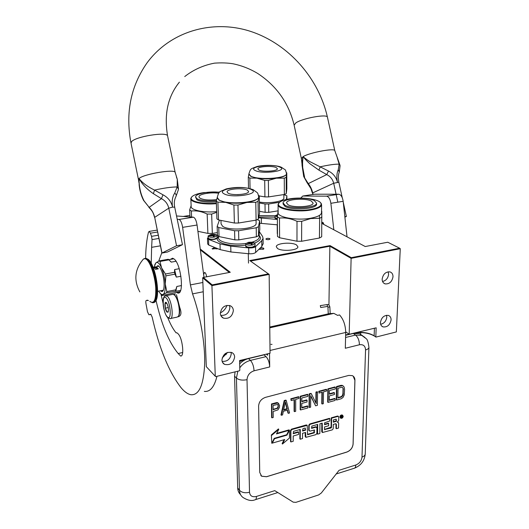 <?xml version="1.0" encoding="UTF-8"?>
<svg xmlns="http://www.w3.org/2000/svg" width="529" height="529" viewBox="0 0 529 529"><rect width="100%" height="100%" fill="white"/><g stroke="black" fill="none" stroke-linecap="round" stroke-linejoin="round"><path stroke-width="0.79" d="M217.564 248.676L212.274 248.815L214.569 247.393M212.83 249.08L214.113 248.432L217.088 248.934M258.919 249.41L260.103 248.795L263.191 249.344M375.927 337.092L396.347 331.921L375.927 337.092L374.499 336.107C368.647 332.774 361.598 331.828 353.352 333.283M328.932 305.048L329.865 246.23L351.117 258.344L349.186 334.282L345.629 335.128M245.601 359.105L239.611 361.598M215.283 376.278L206.323 366.683L202.673 277.804L211.924 285.627L215.283 376.278L215.753 376.602L239.399 370.803L239.829 370.26L239.584 360.547L270.054 353.246L269.168 274.406L249.767 260.552L330.03 245.595L351.276 257.676L399.633 248.213L387.77 242.236L365.235 246.534L321.857 223.403M323.536 224.296L323.556 223.02L321.87 222.127M321.857 223.311L323.556 223.02M345.701 331.782L349.186 334.282L376.165 327.815L375.821 336.953L374.135 335.796C369.454 332.986 363.476 331.921 356.196 332.602M349.008 334.149L345.635 334.956M243.221 359.674L239.611 361.558M200.253 249.027L230.267 272.276L203.315 277.414L212.175 284.893L211.924 285.627L269.168 274.406M221.929 360.031C223.099 353.974 226.452 351.501 231.986 352.625C233.653 353.517 234.539 354.985 234.645 357.015C233.428 363.112 230.042 365.559 224.488 364.342C222.894 363.443 222.041 362.008 221.929 360.031M220.355 313.333C221.38 307.349 224.653 304.803 230.181 305.696C232.165 306.615 233.223 308.242 233.362 310.583C232.291 316.606 228.978 319.126 223.43 318.134C221.525 317.208 220.5 315.608 220.355 313.333M226.207 354.635L225.202 353.643M260.473 247.757C262.92 247.717 264.044 248.108 263.845 248.934L258.826 249.377M189.924 215.396L183.226 216.447M212.175 284.893L268.494 273.87M266.1 239.32C267.846 239.855 269.155 239.749 270.021 238.996L269.797 238.672C268.058 238.136 266.748 238.248 265.882 238.996L266.1 239.32M277.5 248.471C281.957 251.725 298.125 250.422 297.906 246.851L296.577 244.987C291.922 241.819 276.178 243.109 276.283 246.673L277.5 248.471M396.347 331.921L400.268 248.709L399.633 248.213M351.276 257.676L351.117 258.344L400.268 248.709M380.437 322.452C381.488 317.387 384.153 315.046 388.438 315.429C390.223 316.144 391.11 317.645 391.083 319.926C390.005 325.011 387.321 327.339 383.029 326.896C381.29 326.181 380.424 324.7 380.437 322.452M382.156 279.067C383.122 274.048 385.727 271.661 389.972 271.893C392.002 272.594 393.014 274.22 393.001 276.773C392.009 281.812 389.384 284.185 385.119 283.888C383.148 283.187 382.156 281.573 382.156 279.067M250.475 261.055L329.865 246.23L330.03 245.595M222.127 361.353C227.338 361.704 230.379 359.158 231.252 353.716L231.021 352.261M220.765 315.344C226.028 315.72 229.07 313.142 229.903 307.6L229.447 305.451M227.675 352.374L222.193 357.968M226.994 305.352C225.79 308.764 223.582 311.283 220.355 312.91M200.372 249.939L229.348 272.448M203.639 274.564L204.604 272.362C205.569 272.792 206.237 274.267 206.621 276.786M202.673 277.804L203.315 277.414M381.581 325.937L383.009 326.889M380.655 324.297C384.173 323.457 386.216 321.083 386.785 317.182L386.547 315.258M382.553 281.501C386.038 280.635 388.055 278.241 388.603 274.306L388.174 271.794M237.858 371.186L236.423 378.063L234.565 376.165L237.693 487.996C237.799 490.753 238.758 492.968 240.563 494.648M234.565 376.165L235.088 371.861M239.67 363.826C242.256 361.162 245.205 359.409 248.524 358.583L264.064 354.853L266.041 356.639C268.203 359.019 269.426 362.451 269.697 366.941L254.059 370.809C253.761 366.286 252.558 362.815 250.448 360.394L248.524 358.583M365.056 337.522L361.849 335.36L355.561 335.069L353.299 333.462L359.568 333.759L362.596 335.736M353.299 333.462L345.629 335.3M266.358 354.132L267.568 355.217L267.555 353.841M269.539 353.365L269.697 366.941M269.757 327.034L329.256 313.644L333.839 313.38L337.595 315.37L339.545 314.927C343.486 319.331 345.536 325.176 345.695 332.457L345.318 348.254L359.436 344.763C359.31 340.464 358.014 337.231 355.561 335.069L345.576 337.476M346.819 452.09L266.576 476.741L261.643 476.239L259.732 472.41L258.608 406.074C258.965 401.795 261.266 398.892 265.498 397.352L348.79 375.418L352.301 375.616C354.06 376.483 354.939 378.063 354.933 380.338L353.108 444.049C352.638 447.898 350.542 450.576 346.819 452.09L346.779 452.05C350.502 450.543 352.598 447.865 353.074 444.01L354.893 380.311L353.174 376.139M359.436 344.763C363.278 344.227 365.314 345.946 365.559 349.927L362.001 457.063C361.519 460.845 359.456 463.49 355.799 465.004L339.076 470.294L321.321 492.995L318.67 494.919L295.942 502.338L293.225 502.16L274.763 490.641L256.42 496.447C256.42 498.702 255.93 499.826 254.945 499.812C251.718 501.234 247.711 500.441 242.93 497.432C240.748 495.739 239.597 493.352 239.472 490.277L237.693 487.996M260.79 475.459L261.61 476.199L266.543 476.702L346.779 452.05M278.75 403.614L277.546 402.622L276.502 402.609L271.47 403.958L271.615 417.48L271.966 417.837L273.222 417.493L273.162 411.476L277.956 409.882L279.398 407.475L279.596 405.406L277.904 402.972L271.827 404.308L271.966 417.837M287.24 410.213L287.961 412.977L288.325 413.334L289.555 412.99L286.222 400.453L284.562 400.896L281.322 415.258L282.565 414.921L283.372 411.271L287.492 410.14L288.325 413.334M286.222 400.453L285.858 400.103L284.205 400.546L280.965 414.901L281.322 415.258M294.098 399.772L294.098 411.291L294.461 411.641L295.685 411.304L295.691 399.342L298.958 398.463L298.964 397.034L291.175 399.124L291.175 400.559L294.461 399.673L294.461 411.641M298.964 397.034L298.594 396.69L290.811 398.78L291.175 400.559M307.898 394.641L307.521 394.303L300.221 396.254L300.181 409.611L300.551 409.962L307.812 407.958L307.818 406.272L301.775 407.932L301.788 403.396L307.045 401.967L307.051 400.261L301.794 401.69L301.808 397.987L307.885 396.353L307.898 394.641L300.591 396.598L300.551 409.962M307.051 400.261L306.681 399.924L301.794 401.246M307.818 406.272L307.448 405.922L301.775 407.482M311.323 393.721L310.946 393.384L309.134 393.867L309.042 407.171L309.412 407.522L310.616 407.191L310.708 395.593L315.601 405.816L317.393 405.32L317.539 392.055L316.342 392.379L316.223 403.68L311.323 393.721L309.511 394.204L309.412 407.522M317.539 392.055L317.162 391.718L315.958 392.042L315.846 402.919M310.702 396.029L315.601 405.816M321.916 392.293L321.764 403.667L322.148 404.011L323.331 403.687L323.497 391.87L326.664 391.017L326.684 389.602L319.139 391.625L319.119 393.047L322.306 392.187L322.148 404.011M326.684 389.602L326.3 389.271L318.756 391.295L319.119 393.047M335.34 387.281L334.95 386.95L327.881 388.848L327.669 402.04L328.053 402.384L335.088 400.446L335.122 398.773L329.256 400.38L329.329 395.904L334.427 394.515L334.454 392.835L329.362 394.217L329.422 390.554L335.307 388.974L335.34 387.281L328.264 389.179L328.053 402.384M334.454 392.835L334.07 392.505L329.369 393.774M335.122 398.773L334.731 398.436L329.263 399.937M343.314 385.978L341.192 385.284L336.517 386.534L336.252 399.679L336.642 400.017L341.291 398.734L343.05 397.424L344.26 394.885L344.584 389.258L344.062 386.891L342.554 385.628L336.907 386.864L336.642 400.017M342.64 415.318L342.283 415.007C341.02 414.776 340.213 415.404 339.863 416.885L340.438 417.943M338.322 416.396L337.476 416.059L331.24 417.837L331.075 427.168L331.458 427.525L331.101 427.981L324.495 429.548L324.528 426.949L328.641 425.759L328.681 423.517L324.561 424.701L324.594 422.81L329.798 420.958L329.832 418.697L310.113 424.318L309.148 425.547L309.108 430.461L310.06 431.128L314.464 429.938L314.206 432.887L307.594 434.726L307.19 425.376L291.856 429.528L290.877 430.765L290.897 441.953L293.211 441.279L293.211 436.002L298.581 434.448L298.587 432.173L293.211 433.72L293.575 431.333L300.267 429.422L300.234 439.229L302.528 438.554L302.548 433.304L305.564 432.431L305.861 437.351L315.925 434.646L316.884 433.43L316.944 427.835L316.005 427.161L311.601 428.345L311.852 426.103L317.704 424.423L317.592 434.157L319.84 433.502L319.959 423.775L322.207 423.134L322.412 432.53L332.278 429.872L333.224 428.669L333.303 424.41L335.512 423.775L336.424 424.443L336.338 428.682L338.534 428.04L338.639 423.22L338.143 422.281L337.284 422.221L338.699 420.423L338.772 417.083L337.866 416.402L331.623 418.181L331.458 427.525M335.981 423.769L335.955 428.331L336.338 428.682M321.824 423.24L321.718 431.552L322.194 432.319M317.321 424.536L317.215 433.8L317.592 434.157M316.514 427.168L315.634 426.804L311.475 428.001M305.193 432.537L305.173 436.365L305.643 437.126M299.897 429.522L299.87 438.858L300.234 439.229M298.587 432.173L298.224 431.809L293.211 433.251M307.098 425.336L306.198 424.972L291.499 429.164L290.52 430.401L290.54 441.583L290.897 441.953M314.219 429.932L313.836 432.53L307.468 434.375L307.832 434.745M329.832 418.697L329.455 418.346L309.743 423.96L308.777 425.19L308.738 430.097L309.214 430.864M328.681 423.517L328.297 423.167L324.568 424.238M331.075 427.168L324.495 429.436M288.907 430.368L276.469 433.912L278.783 429.297L278.426 428.926L271.351 434.944L271.787 443.276L274.253 438.343L286.698 434.765L288.907 430.368L288.55 430.004L276.746 433.363M284.086 439.718L282.116 443.646L282.466 444.016L289.436 438.058L289.416 430.222L286.956 435.129L274.518 438.706L272.303 443.123L284.714 439.533L282.466 444.016M289.416 430.222L289.059 429.859L288.834 430.295M271.47 403.958L271.827 404.308M276.502 402.609L276.859 402.959M277.546 402.622L277.904 402.972M284.205 400.546L284.562 400.896M290.811 398.78L291.175 399.124M300.221 396.254L300.591 396.598M309.134 393.867L309.511 394.204M315.958 392.042L316.342 392.379M318.756 391.295L319.139 391.625M327.881 388.848L328.264 389.179M341.192 385.284L341.589 385.608M342.157 385.304L342.554 385.628M336.517 386.534L336.907 386.864M340.246 417.229L340.795 418.26C342.058 418.492 342.865 417.87 343.222 416.383L342.673 415.351C341.41 415.12 340.597 415.748 340.246 417.229M331.24 417.837L331.623 418.181M271.351 434.944L271.787 443.276M278.783 429.297L271.701 435.314M286.632 434.792L286.956 435.129M273.143 409.75L273.103 405.419L277.705 404.467L278.347 405.743L277.738 408.216L273.143 409.75M287.287 409.056L283.57 410.074L285.396 401.822L287.287 409.056L286.923 408.705L283.676 409.591M341.549 387.294L342.316 387.36L343.255 388.504L343.109 394.918L341.331 397.067L337.839 398.026L338.044 388.233L341.549 387.294M342.283 415.582L342.395 417.665L341.979 417.784L341.939 416.898L341.423 417.011L341.099 418.036L341.145 415.906L342.283 415.582M336.484 421.269L333.343 422.175L333.389 419.933L336.179 419.127L336.484 421.269L336.1 420.919L333.356 421.712M305.577 430.163L302.562 431.036L302.932 428.655L305.226 428.001L305.577 430.163L305.213 429.806L302.562 430.566M277.665 404.46L278.128 404.936M277.771 404.579L278.347 405.743M277.989 405.393L278.353 406.609M277.996 406.252L278.148 407.528M277.791 407.171L277.381 407.859L277.738 408.216M277.381 407.859L276.76 408.315L277.117 408.672M276.76 408.315L273.136 409.294M285.276 402.384L286.923 408.705M342.527 387.512L343.255 388.504M342.858 388.174L343.42 389.569M343.03 389.245L342.931 393.424L343.328 393.755M342.931 393.424L342.713 394.588L343.109 394.918M342.713 394.588L342.309 395.527L342.699 395.864M342.309 395.527L341.714 396.241L342.111 396.578M341.714 396.241L340.941 396.737L341.331 397.067M340.941 396.737L337.852 397.583M342.045 415.649L342.428 416.31M342.025 416.495L342.395 417.665M336.14 419.14L336.1 420.919M305.22 428.001L305.213 429.806M342.012 416.442L341.999 416.039L341.443 416.184L341.43 416.607L342.012 416.442M270.888 344.346L272.038 344.379M320.296 305.63L320.733 307.508L320.296 305.63M178.498 316.13L178.696 315.787C179.443 314.61 179.748 312.54 179.615 309.577L179.1 305.352M170.788 318.445L176.944 317.162L178.313 316.441C179.093 315.198 179.417 313.023 179.278 309.901C178.756 303.699 177.321 298.905 174.96 295.506L173.274 294.269L172.447 294.435M178.418 302.403L175.516 295.909L174.425 294.931M166.146 297.986C161.557 293.066 162.734 312.474 167.237 316.765C171.879 322.128 170.768 302.171 166.146 297.986M166.423 302.714C164.122 300.194 164.698 309.968 166.966 312.097L168.083 312.15C168.863 309.3 168.367 306.218 166.589 302.905L166.423 302.714M166.582 302.892L165.081 303.534L165.352 308.162L167.012 312.044L168.334 311.548M165.352 308.162L168.295 307.561M165.081 303.534L166.794 303.19M173.644 294.389L175.006 294.124M179.642 310.351L179.648 311.032M176.474 294.719L179.781 307.6C181.797 312.963 181.196 316.044 177.982 316.831M174.517 294.144L175.41 294.038M207.467 238.473L207.679 243.981L208.757 245.066L220.176 249.635L230.895 251.976L248.802 253.748C251.983 253.946 254.264 253.53 255.639 252.498L261.842 246.415L263.144 243.419M208.181 237.475L207.461 238.301L208.545 239.373L219.991 243.862L230.73 246.157L248.683 247.889C251.87 248.088 254.158 247.678 255.54 246.659L261.762 240.675L263.078 238.348L262.549 236.437L259.375 231.695M217.432 234.645L216.48 234.922M219.952 220.209L219.264 220.553L217.154 226.465L218.748 227.549L219.046 236.575L234.823 239.855L238.804 239.888L256.367 236.827L258.569 235.736L259.792 229.626L259.66 220.778L257.286 219.614M258.502 195.386L259.283 195.862L259.547 213.299L258.311 219.085L258.026 201.311L255.791 202.296L246.891 202.455C253.966 201.265 257.887 199.565 258.648 197.363L258.668 196.742M227.999 193.111L227.053 191.809C227.001 188.846 243.333 187.597 247.539 190.222L248.59 191.571C248.782 194.54 232.006 195.809 227.999 193.111M237.395 194.639L238.4 194.612M217.214 197.588L216.301 201.152L217.022 201.661L217.902 202.144L225.817 202.369C232.496 203.473 239.518 203.5 246.891 202.455L237.951 205.06L233.911 205.047L218.973 200.154L217.221 197.767M259.283 195.862L258.026 201.311M216.301 201.152L216.903 218.867L218.49 219.925L234.38 223.026L238.394 223.046L256.089 220.13L258.311 219.085M217.902 202.144L218.49 219.925M233.911 205.047L234.38 223.026M237.951 205.06L238.394 223.046M255.791 202.296L256.089 220.13M256.115 223.079L256.122 223.516C256.512 228.997 228.997 231.279 222.57 226.24L221.076 223.873L220.963 220.408M219.046 236.575L217.459 235.451L217.154 226.465M218.748 227.549L234.578 230.737L238.579 230.756L256.221 227.781L258.43 226.71L258.569 235.736M259.66 220.778L258.43 226.71M234.578 230.737L234.823 239.855M238.579 230.756L238.804 239.888M256.221 227.781L256.367 236.827M255.031 243.671C254.416 242.375 252.194 241.932 248.366 242.335L245.727 243.717C246.335 245.006 248.564 245.449 252.412 245.046L255.031 243.671L255.064 245.681L252.452 247.063C248.604 247.473 246.382 247.023 245.773 245.727L245.734 243.849M251.731 244.325L250.495 243.684L247.374 243.783L249.49 243.062L248.617 242.593L252.961 242.791L253.371 243.062L251.255 243.4L252.148 244.253L251.731 244.325M252.254 247.367C249.39 247.724 247.42 247.446 246.349 246.527M249.463 242.99L249.45 242.447M212.109 234.387L213.511 234.36L210.859 234.532L208.122 235.901C208.657 237.078 210.767 237.475 214.443 237.091L217.161 235.729L217.227 237.686L214.509 239.062C210.84 239.445 208.737 239.042 208.195 237.858L208.128 236.046M213.511 234.36C215.845 234.492 217.062 234.949 217.161 235.729M213.828 236.403L212.691 235.789L209.682 235.894L211.798 235.2L211.031 234.77L211.448 234.697L215.217 234.955L215.581 235.213L213.458 235.531L214.245 236.337L213.828 236.403M214.344 239.359C211.587 239.697 209.722 239.445 208.757 238.599M211.898 235.663L211.858 234.631M320.905 203.215C319.027 199.122 301.821 196.781 289.7 198.818C284.133 199.724 280.575 201.08 279.014 202.885C274.286 207.699 295.063 212.268 310.364 209.51C318.445 208.003 321.963 205.907 320.905 203.215L321.599 204.789C321.136 207.07 317.466 208.829 310.589 210.059C296.524 212.579 276.773 209.041 278.082 204.445L279.259 202.607M320.422 202.567L321.341 203.619M321.506 212.506L321.506 212.843C321.037 215.191 317.38 216.989 310.53 218.252C296.518 220.838 276.832 217.188 278.135 212.466L278.082 204.882M319.423 238.037L301.609 241.264L301.675 221.334L310.715 218.556L319.642 218.279L319.423 238.037L321.692 236.767L321.791 211.322M319.43 218.259L319.463 215.382M297 221.307L296.974 241.231L279.603 237.759L277.494 236.463L277.348 216.85L279.477 218.067C285.237 217.505 291.076 218.583 297 221.307L301.675 221.334M278.128 211.018L277.348 216.85M279.603 237.759L279.477 218.067M296.974 241.231L301.609 241.264M321.936 217.082L319.642 218.279M311.363 201.08L313.108 203.076C313.426 206.793 293.701 208.162 288.107 204.783L286.539 202.865C286.407 199.162 305.491 197.806 311.363 201.08M283.081 203.196L283.081 204.002L285.032 206.409C292.028 210.714 317.003 208.981 316.573 204.267L316.587 203.129C317.016 207.824 292.028 209.557 285.025 205.272L283.075 202.871C282.936 198.203 306.906 196.497 314.352 200.603L316.587 203.129M219.674 192.1L203.89 192.582C197.515 193.554 193.455 195.029 191.703 196.986C187.987 200.927 202.085 204.571 216.368 203.116M191.822 196.841L190.81 198.461C189.851 202.118 203.361 204.954 216.387 203.658M217.366 232.581L212.341 233.428L211.64 214.08L216.678 212.327M189.997 216.93L189.673 209.868L191.333 211.011C196.477 210.436 201.747 211.448 207.156 214.053L211.64 214.08M191.134 205.596L189.673 209.868M191.604 217.049L191.333 211.011M207.156 214.053L207.89 233.395L197.899 231.325M207.89 233.395L212.341 233.428M190.837 199.043L191.161 206.264C190.215 210.02 203.672 212.949 216.659 211.626M198.983 197.046L199.942 198.17C203.586 199.962 209.147 200.445 216.632 199.625M218.622 193.244C210.813 192.001 199.003 194.05 198.97 196.709M195.631 197.238L196.854 199.744C200.934 201.86 207.421 202.541 216.321 201.794M219.456 192.311C209.583 191.009 195.684 193.568 195.611 196.801L196.808 198.639C200.921 200.756 207.454 201.43 216.401 200.663M259.699 223.258L277.408 224.825M258.582 217.796L277.368 219.449M286.87 199.347L286.857 195.743L283.868 194.672M286.414 172.672L286.784 172.877L286.837 188.873L286.262 193.64L286.202 177.354L284.278 178.161L276.356 178.187C282.651 177.202 286.03 175.807 286.493 173.995L286.493 173.691M258.866 170.014L257.861 168.877C257.749 166.476 272.25 165.491 276.303 167.614L277.401 168.791C277.613 171.198 262.761 172.189 258.866 170.014M248.881 174.134L248.286 177.281L249 177.698L249.86 178.094L257.226 178.154C263.402 179.04 269.777 179.053 276.356 178.187L268.382 180.449L264.712 180.442L250.753 176.349L248.888 174.186M286.784 172.877L286.202 177.354M248.286 177.281L248.504 188.245M249.86 178.094L250.058 188.602M264.712 180.442L264.917 196.9L268.56 196.914L284.344 194.5L286.262 193.64M259.283 195.942L264.917 196.9M268.382 180.449L268.56 196.914M284.278 178.161L284.344 194.5M259.375 202.038C269.188 203.844 284.06 201.423 283.881 198.13L283.881 197.846M259.514 211.316L265.115 212.334L268.732 212.354L278.122 210.833M286.857 195.743L286.42 199.453M259.389 202.977L265.009 203.969L268.639 203.982L279.629 202.257M265.009 203.969L265.115 212.334M268.639 203.982L268.732 212.354M277.54 214.648L275.007 215.792L277.348 216.95M277.427 215.925L276.535 215.852L277.454 215.587M275.027 217.75C274.604 218.067 275.384 218.517 277.368 219.085L275.497 218.259M180.938 276.25L176.329 277.117L174.96 274.167L165.901 275.854L165.478 273.989L161.583 267.872L159.956 261.452L159.302 260.863L155.982 262.728L154.706 264.85M181.48 285.567L176.825 286.467L175.8 289.832L166.807 291.585L165.246 283.961L165.901 275.854M180.62 290.421L166.562 292.788L163.163 294.389C164.803 293.172 165.498 289.7 165.246 283.961C164.83 278.049 163.613 272.7 161.596 267.899M180.065 291.624L161.993 295.532L163.163 294.389C161.814 295.083 160.327 293.985 158.68 291.102M159.884 292.94L161.993 295.532M175.985 261.273L171.251 262.126L168.268 259.27L159.302 260.863M173.836 258.793L168.771 259.693M168.936 259.851L159.956 261.452M179.219 268.712L174.596 269.559L174.537 272.309L165.478 273.989M174.596 269.559L176.329 277.117M174.537 272.309L174.96 274.167M166.807 291.585L166.562 292.788M175.8 289.832L175.535 291.036M176.825 286.467L175.767 291.373M161.583 267.872C159.52 263.409 157.655 261.69 155.982 262.728L154.323 266.424M160.393 290.771L161.57 291.446C165.121 292.663 164.916 278.023 161.186 269.988C159.989 267.317 158.819 265.842 157.675 265.578M171.251 262.126L169.029 259.931M158.039 265.69L157.47 266.51M162.76 291.043L161.934 290.474M160.968 294.045L163.051 303.17M167.753 317.658C170.364 324.191 173.162 329.269 176.15 332.9L176.739 332.767M160.399 245.833L151.625 247.327L151.241 263.224M148.424 300.558L146.374 300.439C145.812 300.551 145.673 301.603 145.958 303.586L147.472 311.74L148.9 314.755L150.745 314.2L152.147 317.016C159.163 348.175 168.791 371.722 181.024 387.664C184.482 391.83 187.802 394.191 190.989 394.733C199.056 395.361 203.619 385.119 204.67 364.025C205.192 343.506 200.359 315.489 192.556 293.886L190.394 284.9L182.624 227.364C181.85 222.795 180.653 220.157 179.027 219.449L193.303 217.168L176.527 215.964M193.303 217.168L193.396 217.181C195.082 217.869 196.305 220.481 197.066 225.023L204.002 277.282M204.326 391.381C210.079 392.082 214.291 387.056 216.956 376.311M151.625 247.327L152.041 239.591L151.539 236.337L150.388 233.183L149.158 231.411L148.457 232.251C146.705 239.604 145.759 248.293 145.62 258.324M156.029 300.393C161.484 324.515 168.863 342.23 178.18 353.531L182.697 352.499M178.18 353.531L180.687 356.063C182.181 356.077 182.862 353.967 182.73 349.729L182.631 347.778C181.718 339.572 179.781 334.573 176.838 332.781L176.15 332.9M161.828 252.776L158.667 261.174M178.934 219.436L177.215 219.297M176.362 292.352L177.737 293.013C184.423 295.202 181.229 264.269 174.153 259.045L172.566 258.205L170.331 259.415M333.819 229.778L330.876 203.308C330.202 199.083 328.78 196.702 326.605 196.153L338.719 194.222L314.55 194.203L302.793 196.034L300.723 198.077M338.719 194.222L338.838 194.222C341.053 194.758 342.494 197.119 343.162 201.311L347.031 236.827M360.48 334.401L360.89 332.576M326.486 196.153L302.793 196.034M182.313 244.762L176.541 245.754L161.894 253.087L167.514 252.009L182.313 244.762M161.887 253.054L154.693 217.353C153.721 213.28 151.876 209.94 149.158 207.342L143.339 199.962C141.111 195.413 139.709 190.44 139.147 185.044L139.061 178.511C142.261 182.776 147.426 186.644 154.554 190.103L162.998 194.817C168.043 197.449 171.237 201.556 172.586 207.137C171.634 201.483 172.342 196.814 174.709 193.138C176.078 194.203 176.521 195.261 176.038 196.312L178.452 189.475M174.709 193.138L177.182 186.922L177.275 179.271L176.415 177.003M144.014 200.729C140.595 194.11 138.942 186.704 139.061 178.511C141.99 184.072 146.771 189.131 153.39 193.7L161.431 198.653C165.299 200.676 167.753 203.85 168.777 208.168L176.541 245.754M337.257 157.9L339.162 164.149L338.282 169.637C336.768 172.943 336.484 177.149 337.449 182.274C336.213 177.202 333.23 173.459 328.496 171.046L310.457 161.927C308.566 161.008 303.362 157.034 303.104 156.61C302.866 156.868 301.761 164.01 302.085 165.564L303.692 176.382L308.262 183.616C310.292 186.043 311.773 189.137 312.718 192.9L312.725 194.487M143.531 200.339L149.158 207.342L161.431 198.653L162.998 194.817M313.056 194.434L312.718 192.9L333.687 183.252C332.688 179.291 330.374 176.402 326.737 174.596L318.908 170.133L309.882 163.726C306.794 160.869 306.317 160.598 303.104 156.61C302.396 162.78 302.575 163.177 302.72 167.561L304.618 177.394M328.496 171.046L326.737 174.596L308.262 183.616L307.382 183.173L303.758 176.607M340.087 165.703L339.274 172.203L338.282 169.637M344.829 216.632L346.383 216.487L344.882 217.121M158.323 268.838L156.081 266.755L158.323 268.838L155.48 269.354L154.336 267.886L155.751 267.78L154.587 267.509L155.057 267.343M142.843 259.706L143.392 259.124C144.391 258.337 145.548 258.549 146.864 259.752C150.772 263.297 155.004 276.548 155.738 287.789C156.088 299.897 154.118 304.426 149.826 301.385M144.238 258.621L145.462 258.489L143.392 259.124C134.736 269.261 133.559 280.191 139.854 291.915M148.788 259.997C155.374 265.181 160.492 295.651 155.632 300.598M154.336 267.886L153.126 267.297M156.081 266.755L153.258 267.264M154.223 267.786L155.063 267.39M154.99 267.905L155.744 267.8M155.982 267.641L156.683 267.614M156.062 267.648L156.425 267.376L155.705 267.238L156.167 267.132L155.552 267.244L156.339 267.297M155.552 267.244L156.002 267.284M156.677 268.415L157.159 268.468M154.21 267.747L154.58 267.568M155.638 267.78L154.237 267.8M154.283 267.839L154.865 267.846M155.896 267.476L156.379 267.423L155.896 267.476M374.499 336.107L374.135 335.796L374.413 328.238M254.059 370.809C249.714 372.317 247.367 375.279 247.023 379.69C242.427 380.569 238.896 380.034 236.423 378.063L239.472 490.277C241.826 492.638 245.172 493.299 249.516 492.261C250.019 495.971 252.32 497.366 256.42 496.447M266.041 356.639L250.448 360.394C246.17 361.512 242.613 363.992 239.769 367.84M247.023 379.69L249.516 492.261M270.021 350.476L345.695 332.457M365.559 349.927C367.662 349.358 368.786 348.512 368.938 347.388C368.263 342.084 367.305 339.149 366.055 338.586L359.568 333.759M362.001 457.063C364.005 456.388 365.083 455.376 365.235 454.021L365.241 453.889M355.799 465.004C355.686 467.18 355.019 468.304 353.815 468.383L336.193 473.984M269.764 327.742L333.422 313.386M337.476 416.059L337.866 416.402M336.041 424.093L336.424 424.443M321.718 431.552L322.088 431.909M311.475 428.021L311.832 428.364M315.634 426.804L316.005 427.161M305.173 436.365L305.544 436.736M290.52 430.401L290.877 430.765M291.499 429.164L291.856 429.528M306.198 424.972L306.569 425.329M313.836 432.53L314.206 432.887M314.2 432.067L314.57 432.431M308.738 430.097L309.108 430.461M308.777 425.19L309.148 425.547M309.743 423.96L310.113 424.318M324.495 429.469L324.846 429.799M330.718 427.624L331.101 427.981M341.496 416.594L341.84 416.892M341.999 416.039L341.648 415.761M330.202 313.585L329.845 306.926L328.271 307.137L327.537 306.45M328.271 307.137L327.53 306.45L320.733 307.508M327.087 304.578L327.53 306.45M167.799 317.684L169.968 318.617C174.14 320.005 171.938 300.241 167.455 296.359L165.537 295.764M261.842 246.415L261.762 240.675M255.639 252.498L255.54 246.659M248.802 253.748L248.683 247.889M230.895 251.976L230.73 246.157M220.176 249.635L219.991 243.862M208.757 245.066L208.545 239.373M259.27 235.749C261.855 238.334 260.328 240.755 254.674 243.023M245.76 245.066C229.447 247.42 212.294 241.912 218.537 236.714M259.283 236.655L259.289 237.184C258.979 239.141 256.519 240.814 251.903 242.209M245.82 243.459C232.78 245.423 217.498 242.011 218.57 237.581L218.523 236.258M251.539 189.633C243.895 185.011 215.482 189.098 223.899 193.713C231.431 198.62 260.956 194.143 251.539 189.633M258.674 197.191L258.668 196.894C258.185 194.275 257.669 192.834 257.127 192.576L253.206 189.693C245.39 186.962 236.39 186.704 226.214 188.919C218.179 192.622 219.475 190.533 217.227 197.343L218.966 199.856C226.491 205.245 259.164 202.746 258.668 196.894L258.655 196.385M255.064 245.549L255.064 245.681C255.335 246.236 254.429 246.805 252.353 247.38M249.06 243.677L249.053 243.307M250.27 243.578L250.25 242.811M251.295 243.32L251.288 242.91M251.348 244.398L251.335 243.532M217.221 237.547L217.227 237.686C217.564 238.209 216.632 238.771 214.424 239.373M211.355 235.775L211.342 235.438M212.592 235.736L212.565 234.969M213.571 235.412L213.557 235.068M213.551 236.45L213.524 235.65M261.432 223.436L261.352 218.093M275.02 217.161L258.754 217.009M275.02 215.733L259.051 215.607M279.874 167.124C272.409 163.335 246.997 166.747 255.209 170.517C262.609 174.517 288.9 170.814 279.874 167.124M286.493 173.981L286.493 173.71C285.865 170.86 285.323 169.472 284.867 169.558L281.183 167.164C276.29 165.068 264.169 164.704 256.988 166.536C250.323 169.181 250.806 168.043 248.888 173.869L250.746 176.071C258.092 180.409 287.009 178.452 286.493 173.71L286.493 173.386M277.361 218.801L275.02 217.637L275.007 215.878M149.026 314.742L151.003 314.338M146.374 300.439L147.743 300.168M150.388 233.183L157.569 232.019M151.539 236.337L158.231 235.24M152.041 239.591L158.885 238.453M182.624 227.364L197.066 225.023M202.865 282.486L190.394 284.9M203.248 291.763L192.556 293.886M330.876 203.308L343.162 201.311M162 252.968L154.693 217.353L168.777 208.168L172.586 207.137L174.702 207.156M153.39 193.7L154.554 190.103C163.468 188.086 171.006 187.028 177.182 186.922L178.491 189.091L177.275 179.271L175.145 172.269C174.2 168.883 143.253 174.2 139.061 178.511L138.525 179.88L138.962 182.723M175.238 172.732L167.693 136.37M138.426 179.384L131.053 143.346L131.523 141.686C135.53 136.561 166.456 131.562 167.574 135.794C163.95 114.185 167.891 96.304 179.404 82.154M327.491 117.412L327.425 117.114C326.902 113.775 302.178 118.317 295.784 122.946L294.137 125.214L301.312 158.257M302.079 164.532L301.371 158.521L303.104 156.61C309.657 152.603 334.407 147.915 334.784 150.593L334.837 150.838M130.928 142.737C125.36 112.822 130.736 86.194 147.055 62.852C171.059 30.213 214.556 19.037 251.83 31.806C289.251 44.601 318.789 78.649 327.425 117.114L334.784 150.593L340.021 165.332L339.162 164.149C334.824 164.063 328.516 164.949 320.237 166.814L318.908 170.133M336.087 194.216L333.687 183.252L338.858 182.247C338.117 177.817 338.256 174.471 339.274 172.203M338.864 182.274L342.25 197.701M337.833 202.177L336.179 194.619M145.039 258.469L146.209 258.357L145.462 258.489L147.267 259.547C155.559 266.193 159.917 305.557 152.154 302.588L152.048 302.568M154.164 302.271C161.352 299.85 156.081 265.75 148.424 259.468L146.209 258.357L148.021 259.415C156.068 265.809 160.644 303.937 153.291 302.482M212.46 248.934L212.089 248.623M222.497 362.319L224.488 364.342M221.096 316.031L223.43 318.134M383.545 282.975L385.119 283.888M368.938 347.388L365.235 454.021C364.547 460.726 361.016 465.421 354.655 468.119M277.811 492.545L255.633 499.594M333.839 313.38L269.77 327.835M342.673 415.351L342.283 415.007M338.428 416.442L338.044 416.098M316.613 427.207L316.236 426.85M307.19 425.376L306.82 425.018M328.278 313.862L327.914 307.005M329.845 306.926C329.461 305.226 328.588 304.44 327.22 304.559L320.422 305.603M175.516 295.909L174.96 295.506M173.274 294.269L166.265 295.651C160.657 295.255 163.269 312.679 167.376 317.255M263.078 238.348L263.151 244.048M259.217 232.496L259.276 236.45M258.582 195.77L259.117 196.028M256.122 223.516L256.062 220.137M252.307 247.387C247.274 247.347 245.099 246.851 245.787 245.906M249.49 243.062L249.503 243.571M251.255 243.419L251.275 244.372M248.299 253.702L248.491 263.105M214.384 239.379C209.782 239.406 207.725 238.963 208.214 238.043M211.798 235.2L211.812 235.676M213.458 235.557L213.491 236.463M279.014 202.885L278.591 203.288M321.599 204.789L321.506 212.843M191.703 196.986L191.306 197.383M283.881 198.13L283.868 194.573M277.216 224.805L277.282 233.613M170.821 261.538L170.424 261.24M161.57 291.446L162.469 291.274M157.179 230.115L149.158 231.411M180.687 356.063L181.467 355.878M193.396 217.181L179.027 219.449M177.737 293.013L179.027 292.762M338.838 194.222L326.605 196.153M176.038 196.312C174.306 199.737 173.856 203.328 174.689 207.09L182.452 244.623M294.064 124.89C288.768 103.115 276.654 85.969 257.722 73.465C249.807 68.744 241.535 65.51 232.919 63.764C227.496 62.865 221.353 62.66 214.483 63.149C203.315 65.279 193.402 69.749 184.747 76.553M154.58 217.465C153.397 213.511 153.099 211.706 148.821 207.249M312.427 193.105L310.913 188.602L307.567 183.384M343.275 202.343L346.383 216.487M157.602 291.314L163.316 290.203M156.108 266.761L158.852 266.266M157.186 268.52L156.749 268.163L156.432 268.547"/></g></svg>
